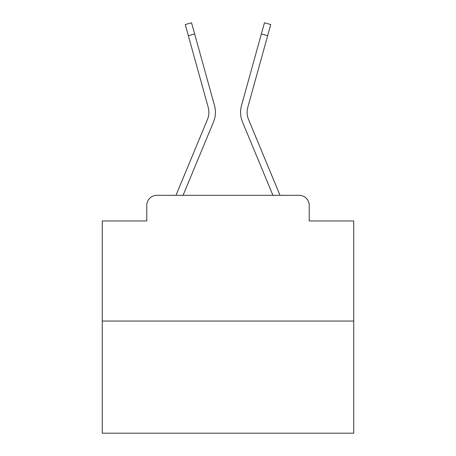 <?xml version="1.0" encoding="UTF-8"?>
<svg xmlns="http://www.w3.org/2000/svg" width="456" height="456" viewBox="0 0 456 456"><rect width="100%" height="100%" fill="white"/><g stroke="black" fill="none" stroke-linecap="round" stroke-linejoin="round"><path stroke-width="0.68" d="M146.775 205.365L146.775 220.96L146.775 205.365A10.06 10.06 0 0 1 156.835 195.31L176.073 195.31A31.686 31.686 0 0 1 176.854 193.224L207.469 119.455A18.61 18.61 0 0 0 208.21 107.348L185.25 24.55L191.548 22.8L194.644 33.949L188.339 35.693M353.736 321.047L102.264 321.047L102.264 433.2L353.736 433.2L353.736 220.96L309.225 220.96L309.225 205.365A10.06 10.06 0 0 0 299.164 195.31L156.835 195.31M102.264 321.047L102.264 220.96L146.775 220.96M183.073 195.31L213.505 121.963L183.073 195.31L213.505 121.963L183.073 195.31L213.505 121.963L183.073 195.31L213.505 121.963L183.073 195.31L213.505 121.963L183.073 195.31L213.505 121.963L183.073 195.31L213.505 121.963L183.073 195.31L213.505 121.963L183.073 195.31L213.505 121.963L183.073 195.31L213.505 121.963L183.073 195.31L213.505 121.963L183.073 195.31L213.505 121.963L183.073 195.31L213.505 121.963L183.073 195.31L213.505 121.963L183.073 195.31L213.505 121.963L183.073 195.31L213.505 121.963L183.073 195.31L213.505 121.963L183.073 195.31L213.505 121.963L183.073 195.31L213.505 121.963L183.073 195.31L272.927 195.31L242.495 121.963A25.148 25.148 0 0 1 241.486 105.604L264.451 22.8L270.75 24.55L267.661 35.693L261.356 33.949M248.531 119.455A18.61 18.61 0 0 1 247.79 107.348A18.61 18.61 0 0 0 248.531 119.455A18.61 18.61 0 0 1 247.79 107.348A18.61 18.61 0 0 0 248.531 119.455A18.61 18.61 0 0 1 247.79 107.348A18.61 18.61 0 0 0 248.531 119.455A18.61 18.61 0 0 1 247.79 107.348A18.61 18.61 0 0 0 248.531 119.455A18.61 18.61 0 0 1 247.79 107.348A18.61 18.61 0 0 0 248.531 119.455A18.61 18.61 0 0 1 247.79 107.348A18.61 18.61 0 0 0 248.531 119.455A18.61 18.61 0 0 1 247.79 107.348A18.61 18.61 0 0 0 248.531 119.455A18.61 18.61 0 0 1 247.79 107.348A18.61 18.61 0 0 0 248.531 119.455A18.61 18.61 0 0 1 247.79 107.348A18.61 18.61 0 0 0 248.531 119.455A18.61 18.61 0 0 1 247.79 107.348A18.61 18.61 0 0 0 248.531 119.455A18.61 18.61 0 0 1 247.79 107.348A18.61 18.61 0 0 0 248.531 119.455A18.61 18.61 0 0 1 247.79 107.348A18.61 18.61 0 0 0 248.531 119.455A18.61 18.61 0 0 1 247.79 107.348A18.61 18.61 0 0 0 248.531 119.455A18.61 18.61 0 0 1 247.79 107.348A18.61 18.61 0 0 0 248.531 119.455A18.61 18.61 0 0 1 247.79 107.348A18.61 18.61 0 0 0 248.531 119.455A18.61 18.61 0 0 1 247.79 107.348A18.61 18.61 0 0 0 248.531 119.455A18.61 18.61 0 0 1 247.79 107.348A18.61 18.61 0 0 0 248.531 119.455A18.61 18.61 0 0 1 247.79 107.348A18.61 18.61 0 0 0 248.531 119.455A18.61 18.61 0 0 1 247.79 107.348A18.61 18.61 0 0 0 248.531 119.455L279.146 193.224A31.686 31.686 0 0 1 279.927 195.31L299.164 195.31M309.225 220.96L309.225 205.365M207.469 119.455A18.61 18.61 0 0 0 208.21 107.348A18.61 18.61 0 0 1 207.469 119.455A18.61 18.61 0 0 0 208.21 107.348A18.61 18.61 0 0 1 207.469 119.455A18.61 18.61 0 0 0 208.21 107.348A18.61 18.61 0 0 1 207.469 119.455A18.61 18.61 0 0 0 208.21 107.348A18.61 18.61 0 0 1 207.469 119.455A18.61 18.61 0 0 0 208.21 107.348A18.61 18.61 0 0 1 207.469 119.455A18.61 18.61 0 0 0 208.21 107.348A18.61 18.61 0 0 1 207.469 119.455A18.61 18.61 0 0 0 208.21 107.348A18.61 18.61 0 0 1 207.469 119.455A18.61 18.61 0 0 0 208.21 107.348A18.61 18.61 0 0 1 207.469 119.455A18.61 18.61 0 0 0 208.21 107.348A18.61 18.61 0 0 1 207.469 119.455A18.61 18.61 0 0 0 208.21 107.348A18.61 18.61 0 0 1 207.469 119.455A18.61 18.61 0 0 0 208.21 107.348A18.61 18.61 0 0 1 207.469 119.455A18.61 18.61 0 0 0 208.21 107.348A18.61 18.61 0 0 1 207.469 119.455A18.61 18.61 0 0 0 208.21 107.348A18.61 18.61 0 0 1 207.469 119.455A18.61 18.61 0 0 0 208.21 107.348A18.61 18.61 0 0 1 207.469 119.455A18.61 18.61 0 0 0 208.21 107.348A18.61 18.61 0 0 1 207.469 119.455A18.61 18.61 0 0 0 208.21 107.348A18.61 18.61 0 0 1 207.469 119.455A18.61 18.61 0 0 0 208.21 107.348A18.61 18.61 0 0 1 207.469 119.455A18.61 18.61 0 0 0 208.21 107.348A18.61 18.61 0 0 1 207.469 119.455M272.927 195.31L242.495 121.963M213.505 121.963A25.148 25.148 0 0 0 214.514 105.604L194.644 33.949M247.79 107.348L267.661 35.693"/></g></svg>
